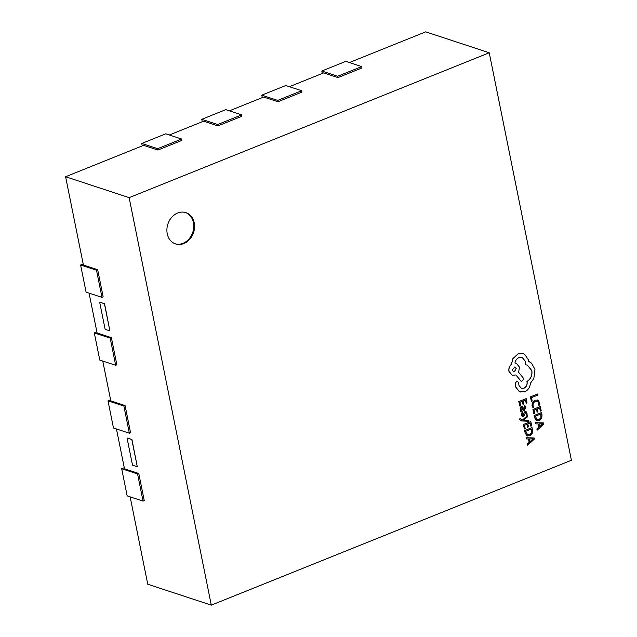 <?xml version="1.0" encoding="UTF-8"?>
<svg xmlns="http://www.w3.org/2000/svg" width="637" height="637" viewBox="0 0 637 637"><rect width="100%" height="100%" fill="white"/><g stroke="black" fill="none" stroke-linecap="round" stroke-linejoin="round"><path stroke-width="0.96" d="M177.651 213.021A16.474 13.528 108.2 0 0 166.934 228.922A16.474 13.528 108.2 0 0 175.581 243.939A16.474 13.528 108.2 0 0 183.814 243.557A16.474 13.528 108.2 0 0 194.532 227.664A16.474 13.528 108.2 0 0 185.885 212.647A16.474 13.528 108.2 0 0 177.651 213.021M175.191 243.796A16.474 13.528 108.2 0 0 183.018 243.302A16.474 13.528 108.2 0 0 193.72 227.648A16.474 13.528 108.2 0 0 185.486 212.519M337.968 77.61L337.69 76.249L361.697 66.59L361.975 67.952L337.968 77.61L323.668 72.897L289.389 86.688M322.298 73.454L321.804 71.018L345.811 61.359L361.697 66.59M321.804 71.018L337.69 76.249M489.24 52.767L129.136 197.653L211.301 605.15L571.405 460.264L489.24 52.767L425.699 31.85L349.41 62.545M130.147 496.884L147.76 584.233L211.301 605.15M116.452 428.964L124.486 468.776L138.778 473.482L137.576 473.968L143.054 501.128L144.257 500.65L138.778 473.482M102.764 361.052L110.79 400.856L125.083 405.562L130.561 432.73L129.359 433.216L113.474 427.984L107.995 400.816L110.567 399.781M89.069 293.131L97.095 332.944L111.387 337.65L116.866 364.818L115.663 365.296L99.786 360.072L94.308 332.904L96.88 331.869M157.912 150.053L157.642 148.692L181.649 139.033L181.919 140.387L157.912 150.053L143.62 145.34L65.595 176.736L83.399 265.024L97.692 269.73L103.17 296.898L101.976 297.383L86.091 292.152L80.612 264.984L83.184 263.949M217.934 125.903L217.655 124.541L241.662 114.883L241.941 116.245L217.934 125.903L203.633 121.197L169.362 134.988M277.947 101.753L277.676 100.399L301.683 90.741L301.954 92.094L277.947 101.753L263.654 97.047L229.376 110.838M129.136 197.653L65.595 176.736M97.692 269.73L96.498 270.215L101.976 297.383M96.498 270.215L80.612 264.984M127.042 438.001L131.931 439.522L137.289 466.738L131.811 439.57L127.042 438.001L132.52 465.169L137.289 466.738M99.659 302.169L104.54 303.69L109.898 330.906L104.42 303.738L99.659 302.169L105.137 329.337L109.898 330.906M262.277 97.596L261.791 95.168L285.798 85.509L301.683 90.741M261.791 95.168L277.676 100.399M111.387 337.65L110.193 338.128L115.663 365.296M110.193 338.128L94.308 332.904M202.263 121.747L201.77 119.318L225.777 109.652L241.662 114.883M201.77 119.318L217.655 124.541M125.083 405.562L123.881 406.048L129.359 433.216M123.881 406.048L107.995 400.816M531.362 401.262L532.198 400.928L531.529 397.631L538.018 395.02L537.803 393.953L530.398 396.867L531.362 401.262L530.398 396.867M537.803 393.953L530.478 396.899M532.978 407.688L533.886 407.322L532.962 405.379L533.304 402.942L535.231 401.286L537.612 401.27L538.878 403.205L538.838 405.331L539.826 404.933L539.73 402.847L538.034 400.243L534.953 400.187L532.516 402.313L532.094 405.562L532.978 407.688L532.014 405.538L532.436 402.289L534.873 400.163L537.954 400.211M537.254 401.119L538.798 403.181L538.838 405.331M538.034 400.243L537.445 399.98M537.126 412.179L537.962 411.836L537.365 408.874L539.706 407.935L540.351 411.128L541.195 410.793L540.335 406.525L533.01 409.472L533.91 413.923L534.746 413.588L534.061 410.204L536.529 409.209L537.126 412.179L536.458 409.241M533.91 413.923L532.93 409.44L540.335 406.525M539.643 407.959L540.351 411.128M534.228 415.491L534.61 417.745L536.282 420.547L539.34 420.731L541.689 418.429L542.031 414.91L541.554 412.545L534.228 415.491L534.69 417.768L536.991 420.882M536.784 419.584L539.093 419.616L540.972 417.872L540.924 413.954L535.279 416.224L537.198 419.783M536.282 420.547L536.951 420.874M541.554 412.545L534.148 415.467M536.704 419.56L539.013 419.584L540.893 417.848L540.853 413.978M537.182 430.158L543.871 424.051L543.64 422.912L535.677 422.697L535.916 423.884L538.082 423.868L538.775 427.323L536.943 428.972L537.182 430.158L536.864 428.948L538.695 427.3L538.01 423.876M538.982 423.876L539.539 426.663L542.82 423.844L538.982 423.876M543.64 422.912L535.598 422.673L535.916 423.884M539.523 426.575L542.74 423.82M522.969 404.28L523.813 403.938L523.216 400.976L525.557 400.036L526.202 403.229L527.046 402.895L526.186 398.627L518.86 401.573L519.76 406.024L520.596 405.689L519.911 402.305L522.372 401.31L522.969 404.28L522.308 401.342M519.76 406.024L518.781 401.541L526.186 398.627M525.485 400.06L526.202 403.229M525.836 407.481L524.936 405.642L524.044 406L525.071 407.688L524.036 409.4L522.38 406.374L521.361 406.454L520.349 407.417L520.214 408.946L521.52 410.411L520.708 410.738L520.915 411.781L524.283 410.419L525.836 407.481M521.671 409.87L523.335 409.687L522.364 407.489L521.098 408.03L521.018 408.914L521.87 409.949M521.592 409.846L523.256 409.655L522.364 407.489L521.647 407.481M524.936 405.642L523.964 405.976L524.992 407.664L523.956 409.376M522.34 406.358L521.281 406.43L520.27 407.385L520.134 408.922L521.44 410.387L520.628 410.714L520.915 411.781M522.284 407.465L521.568 407.457M526.273 411.868L525.023 411.653L524.251 412.282L523.128 415.579L522.173 414.639L522.332 412.728L521.305 413.087L521.321 414.814L522.523 416.638L524.227 415.913L525.318 412.688L526.17 413.517L526.098 415.173L527.07 414.838L527.014 413.341L525.788 411.59M522.332 412.728L521.305 413.087M521.385 413.11L522.085 416.367L523.351 416.582M525.318 412.688L526.25 413.54L526.178 415.197M525.238 412.665L525.812 412.776M526.194 411.844L524.944 411.629L524.171 412.258L523.487 415.085L522.69 415.595M528.272 420.221L523.558 420.237L527.579 416.781L527.348 415.619L522.595 420.038L521.552 419.966L520.588 418.565L519.768 418.899L519.832 419.6L520.994 420.882L528.495 421.296L528.192 420.197L523.479 420.205M527.348 415.619L522.515 420.014L521.162 419.887M520.588 418.565L519.688 418.867L519.752 419.568L520.955 420.866M527.595 427.228L528.439 426.894L527.842 423.923L530.183 422.984L530.828 426.185L531.672 425.842L530.812 421.575L523.487 424.521L524.386 428.98L525.222 428.645L524.538 425.253L526.998 424.266L527.595 427.228L526.934 424.29M524.386 428.98L523.407 424.497L530.812 421.575M530.119 423.008L530.828 426.185M524.705 430.548L525.079 432.802L526.759 435.604L529.817 435.78L532.166 433.486L532.5 429.959L532.022 427.594L524.705 430.548L525.159 432.826L527.46 435.939M527.253 434.641L529.562 434.665L531.441 432.929L531.401 429.004L525.756 431.281L527.675 434.832M526.759 435.604L527.42 435.923M532.022 427.594L524.625 430.516M527.173 434.609L529.482 434.641L531.362 432.905L531.33 429.035M527.659 445.207L534.347 439.108L534.117 437.961L526.154 437.754L526.393 438.933L528.559 438.925L529.251 442.373L527.42 444.029L527.659 445.207L527.34 443.997L529.172 442.349L528.479 438.925M529.451 438.933L530.016 441.712L533.288 438.901L529.451 438.933M534.117 437.961L526.074 437.723L526.393 438.933M530 441.632L533.209 438.877M524.753 391.859C528.065 390.21 529.944 387.352 530.398 383.283L533.87 378.442L534.961 369.341L531.505 363.09L528.694 361.418L528.527 360.016L524.657 354.252L523.296 353.631L518.168 353.869L512.984 358.623L511.439 364.348C509.409 366.195 508.605 368.536 509.027 371.371L512.259 375.312L515.946 374.954L521.456 381.659L523.853 378.72L518.614 372.287L519.489 367.159L516.241 363.217L514.943 363.002C515.437 360.415 516.798 358.591 519.02 357.54L522.181 357.397L525.414 361.338L525.262 364.77L527.317 365.081L531.855 370.654C532.436 375.432 530.82 379.055 527.006 381.523L527.102 382.001C527.428 384.891 526.385 386.97 523.964 388.228L521.464 388.347L519.051 385.616L518.494 382.59L517.491 381.372L516.511 381.42L515.245 383.777L515.946 387.248L519.37 391.667L524.753 391.859M512.14 370.049L513.398 371.586L514.632 371.53L516.201 368.417L514.943 366.88L512.14 370.049M523.256 353.615L518.088 353.846L512.904 358.599L511.36 364.324C509.329 366.164 508.525 368.505 508.947 371.339L512.22 375.297M515.898 374.978L521.456 381.659M516.201 363.209L514.943 362.979M522.141 357.381L525.334 361.306L525.262 364.77M527.277 365.065L531.776 370.63C532.357 375.408 530.748 379.031 526.926 381.499L527.022 381.969C527.348 384.867 526.305 386.938 523.885 388.204L521.424 388.331M517.451 381.364L516.432 381.388L515.166 383.745L515.866 387.224L519.29 391.644L520.262 392.058M513.358 371.578L514.553 371.506L516.121 368.393L514.903 366.864M142.25 145.897L141.756 143.46L165.763 133.802L181.649 139.033M141.756 143.46L157.642 148.692M143.054 501.128L127.169 495.904L121.691 468.736L124.263 467.701M137.576 473.968L121.691 468.736"/></g></svg>
